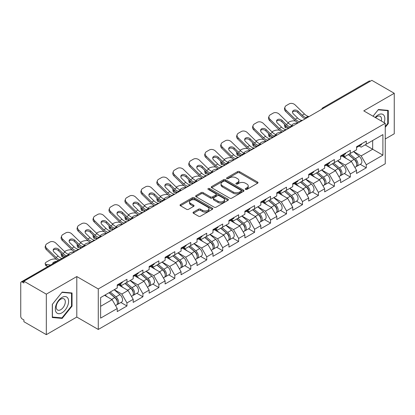 <?xml version="1.0" encoding="UTF-8"?>
<svg xmlns="http://www.w3.org/2000/svg" width="415" height="415" viewBox="0 0 415 415"><rect width="100%" height="100%" fill="white"/><g stroke="black" fill="none" stroke-linecap="round" stroke-linejoin="round"><path stroke-width="0.62" d="M245.524 189.39A0.996 0.576 0 0 0 246.93 189.39L257.596 183.233A1.421 0.82 0 0 0 258.011 182.652A1.421 0.82 0 0 0 257.596 182.071L239.522 171.639A1.421 0.82 0 0 0 237.515 171.639L226.849 177.796A0.996 0.576 0 0 0 226.559 178.206A0.996 0.576 0 0 0 226.849 178.611A0.996 0.576 0 0 0 228.255 178.611L229.635 177.812A4.544 2.625 0 0 1 236.062 177.812L237.567 178.683A4.544 2.625 0 0 1 238.9 180.535A4.544 2.625 0 0 1 237.567 182.393L236.187 183.186A0.996 0.576 0 0 0 235.896 183.596A0.996 0.576 0 0 0 236.187 184.001A0.996 0.576 0 0 0 237.593 184.001L238.973 183.202A4.544 2.625 0 0 1 245.4 183.202L246.904 184.073A4.544 2.625 0 0 1 248.232 185.925A4.544 2.625 0 0 1 246.904 187.782L245.524 188.576A0.996 0.576 0 0 0 245.234 188.986A0.996 0.576 0 0 0 245.524 189.39L245.524 188.576M193.447 212.096A1.421 0.82 0 0 0 193.032 212.672A1.421 0.82 0 0 0 193.447 213.253L198.515 216.179A1.421 0.82 0 0 0 200.523 216.179L212.371 209.342A1.421 0.82 0 0 0 212.786 208.761A1.421 0.82 0 0 0 212.371 208.185L194.298 197.748A1.421 0.82 0 0 0 192.29 197.748L180.447 204.59A1.421 0.82 0 0 0 180.032 205.171A1.421 0.82 0 0 0 180.447 205.747L186.568 209.285A1.421 0.82 0 0 0 188.576 209.285L193.649 206.359A1.421 0.82 0 0 0 194.064 205.778A1.421 0.82 0 0 0 193.649 205.197L190.61 203.443A3.797 2.194 0 0 1 189.499 201.892A3.797 2.194 0 0 1 191.844 199.869A3.797 2.194 0 0 1 195.984 200.341L207.879 207.21A3.797 2.194 0 0 1 208.989 208.761A3.797 2.194 0 0 1 206.644 210.789A3.797 2.194 0 0 1 202.504 210.312L200.523 209.165A1.421 0.82 0 0 0 198.515 209.165L193.447 212.096L193.447 213.253M76.796 276.556L46.319 294.152L23.92 281.22L371.85 80.344L394.25 93.276L363.773 110.872L385.25 123.271L98.272 288.954L76.796 276.556L76.796 317.06L98.272 329.463L98.272 288.954M229.739 198.157A1.421 0.82 0 0 0 231.746 198.157L243.589 191.315A1.421 0.82 0 0 0 244.004 190.739A1.421 0.82 0 0 0 243.589 190.158L225.521 179.726A1.421 0.82 0 0 0 223.514 179.726L211.666 186.563A1.421 0.82 0 0 0 211.251 187.144A1.421 0.82 0 0 0 211.666 187.725L229.739 198.157M208.6 189.603A0.996 0.576 0 0 1 209.611 189.743L209.611 188.566L227.98 199.169A1.421 0.82 0 0 1 228.395 199.75A1.421 0.82 0 0 1 227.98 200.331L216.137 207.168A1.421 0.82 0 0 1 214.124 207.168L196.056 196.736L196.056 195.579A1.421 0.82 0 0 0 195.641 196.155A1.421 0.82 0 0 0 196.056 196.736M196.056 195.579L201.125 192.648A1.421 0.82 0 0 1 203.132 192.648L210.462 196.881A1.421 0.82 0 0 0 212.47 196.881L215.831 194.941A1.421 0.82 0 0 0 216.251 194.36A1.421 0.82 0 0 0 215.831 193.779L208.206 189.375A0.996 0.576 0 0 1 207.915 188.97A0.996 0.576 0 0 1 208.527 188.441A0.996 0.576 0 0 1 209.611 188.566M98.272 329.463L385.25 163.775L385.25 123.271M120.895 302.488L126.959 305.99L126.959 302.919L121.844 294.064L114.281 289.691M126.959 305.99L117.243 311.598L117.243 308.527L100.627 318.123L100.627 297.576L117.243 287.979L117.243 284.908L126.959 279.3L126.959 282.371L133.199 278.771L133.199 275.7L142.916 270.087L142.916 273.158L149.151 269.558L149.151 266.487L158.867 260.879L158.867 263.95L165.108 260.345L165.108 257.274L174.824 251.666L174.824 254.737L181.065 251.137L181.065 248.066L190.781 242.453L190.781 245.524L197.016 241.924L197.016 238.853L206.732 233.246L206.732 236.317L212.973 232.711L212.973 229.64L222.689 224.033L222.689 227.104L228.924 223.503L228.924 220.432L238.641 214.82L238.641 217.891L244.881 214.29L244.881 211.219L254.597 205.612L254.597 208.683L260.833 205.077L260.833 202.006L270.549 196.399L270.549 199.47L276.789 195.87L276.789 192.799L286.506 187.186L286.506 190.257L292.746 186.657L292.746 183.586L302.462 177.978L302.462 181.049L308.698 177.444L308.698 174.373L318.414 168.765L318.414 171.836L324.655 168.236L324.655 165.165L334.371 159.552L334.371 162.623L340.606 159.023L340.606 155.952L350.322 150.344L350.322 153.415L356.563 149.81L356.563 146.739L366.279 141.131L366.279 144.202L382.9 134.605L382.9 155.153L366.279 164.75L361.164 155.895L353.596 151.522M360.21 164.319L366.279 167.821L366.279 164.75M366.279 167.821L356.563 173.429L356.563 170.358L350.322 173.963L345.213 165.103L337.644 160.735M344.258 173.527L350.322 177.034L350.322 173.963M350.322 177.034L340.606 182.642L340.606 179.571L334.371 183.171L329.256 174.316L321.687 169.948M328.301 182.74L334.371 186.242L334.371 183.171M334.371 186.242L324.655 191.855L324.655 188.784L318.414 192.384L313.299 183.529L305.731 179.156M312.345 191.953L318.414 195.455L318.414 192.384M318.414 195.455L308.698 201.062L308.698 197.991L302.462 201.597L297.348 192.736L289.779 188.369M296.393 201.161L302.462 204.668L302.462 201.597M302.462 204.668L292.746 210.275L292.746 207.204L286.506 210.804L281.391 201.949L273.822 197.582M280.436 210.374L286.506 213.875L286.506 210.804M286.506 213.875L276.789 219.488L276.789 216.417L270.549 220.017L265.439 211.162L257.871 206.789M264.485 219.587L270.549 223.088L270.549 220.017M270.549 223.088L260.833 228.696L260.833 225.625L254.597 229.23L249.482 220.37L241.914 216.002M248.528 228.795L254.597 232.301L254.597 229.23M254.597 232.301L244.881 237.909L244.881 234.838L238.641 238.438L233.531 229.583L225.962 225.215M232.576 238.008L238.641 241.509L238.641 238.438M238.641 241.509L228.924 247.122L228.924 244.051L222.689 247.651L217.574 238.796L210.006 234.423M216.62 247.221L222.689 250.722L222.689 247.651M222.689 250.722L212.973 256.33L212.973 253.259L206.732 256.864L201.617 248.004L194.049 243.636M200.663 256.429L206.732 259.935L206.732 256.864M206.732 259.935L197.016 265.543L197.016 262.472L190.781 266.072L185.666 257.217L178.097 252.849M184.711 265.642L190.781 269.143L190.781 266.072M190.781 269.143L181.065 274.756L181.065 271.685L174.824 275.285L169.709 266.43L162.141 262.057M168.755 274.855L174.824 278.356L174.824 275.285M174.824 278.356L165.108 283.964L165.108 280.893L158.867 284.498L153.757 275.638L146.189 271.27M152.803 284.062L158.867 287.569L158.867 284.498M158.867 287.569L149.151 293.177L149.151 290.106L142.916 293.706L137.801 284.851L130.232 280.483M136.846 293.275L142.916 296.777L142.916 293.706M142.916 296.777L133.199 302.39L133.199 299.319L126.959 302.919M119.868 284.182L121.844 285.323L126.959 282.371M121.844 294.064L128.085 290.459L118.54 284.949M133.199 299.319L128.085 290.459M135.824 274.969L137.801 276.11L142.916 273.158M137.801 284.851L144.041 281.251L134.496 275.736M149.151 290.106L144.041 281.251M151.781 265.761L153.757 266.902L158.867 263.95M153.757 275.638L159.993 272.038L150.448 266.529M165.108 280.893L159.993 272.038M167.733 256.548L169.709 257.689L174.824 254.737M169.709 266.43L175.95 262.825L166.405 257.316M181.065 271.685L175.95 262.825M183.689 247.335L185.666 248.476L190.781 245.524M185.666 257.217L191.901 253.617L182.356 248.103M197.016 262.472L191.901 253.617M199.641 238.127L201.617 239.268L206.732 236.317M201.617 248.004L207.858 244.404L198.313 238.895M212.973 253.259L207.858 244.404M215.598 228.914L217.574 230.055L222.689 227.104M217.574 238.796L223.815 235.191L214.27 229.682M228.924 244.051L223.815 235.191M231.549 219.701L233.531 220.842L238.641 217.891M233.531 229.583L239.766 225.983L230.221 220.469M244.881 234.838L239.766 225.983M247.506 210.493L249.482 211.634L254.597 208.683M249.482 220.37L255.723 216.77L246.178 211.261M260.833 225.625L255.723 216.77M263.463 201.28L265.439 202.421L270.549 199.47M265.439 211.162L271.675 207.557L262.13 202.048M276.789 216.417L271.675 207.557M279.414 192.067L281.391 193.208L286.506 190.257M281.391 201.949L287.631 198.349L278.086 192.835M292.746 207.204L287.631 198.349M295.371 182.859L297.348 184.001L302.462 181.049M297.348 192.736L303.583 189.136L294.038 183.627M308.698 197.991L303.583 189.136M311.323 173.646L313.299 174.788L318.414 171.836M313.299 183.529L319.54 179.923L309.995 174.414M324.655 188.784L319.54 179.923M327.279 164.433L329.256 165.575L334.371 162.623M329.256 174.316L335.496 170.715L325.951 165.201M340.606 179.571L335.496 170.715M343.231 155.226L345.213 156.367L350.322 153.415M345.213 165.103L351.448 161.502L341.903 155.993M356.563 170.358L351.448 161.502M370.32 81.231L323.99 107.978M323.337 108.351A2.168 1.25 120 0 1 323.887 107.916A2.168 1.25 60 0 0 322.803 107.812L369.132 81.06A2.168 1.25 60 0 1 370.216 81.169M359.188 146.013L361.164 147.154L366.279 144.202M361.164 155.895L372.67 149.25L372.67 140.514L382.9 134.605M365.101 144.882L382.9 155.153M385.25 138.978L394.25 133.78L394.25 93.276M46.319 294.152L46.319 334.656L23.92 321.724L23.92 319.955L22.286 319.011A2.168 1.25 -120 0 1 20.75 316.355L20.75 282.931A2.168 1.25 -120 0 1 21.201 281.941A2.168 1.25 -120 0 1 22.286 282.044L23.92 282.988L23.92 281.22M46.319 334.656L76.796 317.06M100.627 306.317L112.133 299.671L104.564 295.304M117.243 308.527L112.133 299.671M385.25 127.317L388.269 123.561L388.269 110.4L378.397 109.519L373.023 116.21M72.039 292.974L62.172 292.093L52.3 304.371L52.3 317.527L62.172 318.409L72.039 306.135L72.039 292.974M245.919 189.531L246.904 188.96A4.544 2.625 0 0 0 248.232 187.108L248.232 185.925M238.9 180.535L238.9 181.718A4.544 2.625 0 0 1 237.567 183.57L236.586 184.141M257.575 183.243L239.522 172.822A1.421 0.82 0 0 0 237.515 172.822L227.249 178.751M243.589 190.158L243.589 191.315L225.521 180.904A1.421 0.82 0 0 0 223.514 180.904L211.686 187.736L211.666 186.563M241.079 191.144A0.996 0.576 0 0 0 241.374 190.739A0.996 0.576 0 0 0 241.079 190.329L225.221 181.173A0.996 0.576 0 0 0 223.815 181.173L222.357 182.014A4.544 2.625 0 0 0 221.029 183.871A4.544 2.625 0 0 0 222.357 185.723L233.199 191.984A4.544 2.625 0 0 0 239.626 191.984L241.079 191.144L241.079 192.321A0.996 0.576 0 0 0 241.374 191.917L241.374 190.739M221.029 183.871L221.029 185.049A4.544 2.625 0 0 0 222.357 186.906L222.357 185.723M241.079 192.321L239.626 193.162A4.544 2.625 0 0 1 233.199 193.162L222.357 186.906M196.077 196.746L201.125 193.831L201.125 192.648M216.251 194.36L216.251 195.543A1.421 0.82 0 0 1 215.831 196.119L212.47 198.064A1.421 0.82 0 0 1 210.462 198.064L203.132 193.831A1.421 0.82 0 0 0 201.125 193.831M209.611 189.743L227.96 200.341M218.067 201.27A3.797 2.194 0 0 0 222.207 201.747A3.797 2.194 0 0 0 224.551 199.719A3.797 2.194 0 0 0 223.436 198.168L219.245 195.75A1.421 0.82 0 0 0 217.237 195.75L213.875 197.69A1.421 0.82 0 0 0 213.46 198.271A1.421 0.82 0 0 0 213.875 198.852L218.067 201.27L218.067 202.453A3.797 2.194 0 0 0 222.207 202.925A3.797 2.194 0 0 0 224.551 200.901L224.551 199.719M213.46 198.271L213.46 199.454A1.421 0.82 0 0 0 213.875 200.03L213.875 198.852M218.067 202.453L213.875 200.03M208.989 208.761L208.989 209.943A3.797 2.194 0 0 1 206.644 211.966A3.797 2.194 0 0 1 202.504 211.494L200.523 210.348A1.421 0.82 0 0 0 198.515 210.348L193.468 213.263M189.499 201.892L189.499 203.075A3.797 2.194 0 0 0 190.61 204.626L190.61 203.443M193.629 206.369L190.61 204.626M212.35 209.352L194.298 198.93A1.421 0.82 0 0 0 192.29 198.93L180.468 205.757M387.755 123.265L388.269 123.561M71.53 305.839L72.039 306.135M61.13 317.807L62.172 318.409M295.573 121.05L294.728 120.895A4.337 1.556 -14.2 0 0 288.757 122.145L287.911 122.633M284.789 124.625A4.337 1.556 -14.2 0 0 284.488 125.449A4.337 1.556 -14.2 0 0 285.624 126.15L286.054 127.851L288.726 128.334M286.578 126.326L285.624 126.15M292.388 125.626A3.325 1.193 165.8 0 1 292.077 125.268A3.325 1.193 165.8 0 1 293.078 124.049A3.325 1.193 165.8 0 1 297.654 123.094L297.674 123.172M286.054 127.851A4.337 1.556 165.8 0 1 284.918 127.151L284.488 125.449M355.344 160.33L354.628 159.915M356.262 166.415A4.772 2.755 -120 0 0 356.957 166.197A4.772 2.755 -120 0 0 357.813 162.862A4.772 2.755 -120 0 0 355.328 158.706L349.57 153.846M356.957 166.197L360.894 163.925A4.772 2.755 -120 0 0 361.75 160.589A4.772 2.755 -120 0 0 359.265 156.429L353.507 151.574M348.46 154.489L355.027 160.029A2.895 1.67 60 0 1 356.589 163.593M354.856 167.406L355.728 166.908A4.772 2.755 -120 0 0 356.584 163.572A4.772 2.755 -120 0 0 354.099 159.412L348.346 154.556M346.686 158.753L342.8 155.475M302.634 120.309A3.325 1.297 167.4 0 1 301.887 120.36L300.797 120.179A9.69 5.597 -120 0 1 299.749 119.67A9.69 5.597 -120 0 1 297.524 117.953L293.379 113.918A3.325 2.438 -160.3 0 1 292.601 111.438A3.325 2.438 -160.3 0 1 293.509 110.395A3.325 2.438 -160.3 0 1 298.084 111.204L302.229 115.24A9.69 5.597 -120 0 0 304.454 116.952A9.69 5.597 -120 0 0 305.502 117.466L306.213 117.86M298.245 122.84A11.573 6.682 60 0 1 297.55 122.472A11.573 6.682 60 0 1 294.894 120.428L285.624 111.396A4.337 3.185 -160.3 0 1 284.607 108.159L285.038 106.956A4.337 3.185 19.7 0 1 286.22 105.597L289.188 103.885A4.337 3.185 19.7 0 1 295.158 104.943L304.428 113.969A9.69 5.597 -120 0 0 306.654 115.681A9.69 5.597 -120 0 0 308.599 116.48L309.071 116.589M305.15 118.856A11.573 6.682 60 0 1 304.454 118.488A11.573 6.682 60 0 1 301.798 116.439L297.654 112.408A3.325 2.438 19.7 0 0 293.078 111.599A3.325 2.438 19.7 0 0 292.497 112.076M285.038 106.956A4.337 3.185 19.7 0 0 286.054 110.198L295.324 119.224A9.69 5.597 -120 0 0 297.55 120.936A9.69 5.597 -120 0 0 299.5 121.735L299.967 121.844M357.844 146.002A4.772 2.755 60 0 1 356.957 147.304A4.772 2.755 60 0 1 356.563 147.465M361.781 143.73A4.772 2.755 60 0 1 360.894 145.027L356.957 147.304M384.119 122.617A9.4 5.426 120 0 0 378.195 114.888A9.4 5.426 120 0 0 375.181 117.455M381.307 120.993A6.438 3.714 120 0 0 380.202 116.288A6.438 3.714 120 0 0 376.981 116.61A6.438 3.714 120 0 0 375.57 117.684M373.044 116.221L378.195 109.809L387.755 110.665L387.755 123.416L385.25 126.534M387.122 110.302L387.755 110.665M56.207 312.298A9.4 5.426 120 0 0 65.29 309.86A9.4 5.426 120 0 0 67.723 297.97A9.4 5.426 120 0 0 58.64 300.403A9.4 5.426 120 0 0 56.207 312.298M56.814 309.336A6.438 3.714 120 0 0 57.54 310.01A6.438 3.714 120 0 0 63.526 307.007A6.438 3.714 120 0 0 64.699 299.531A6.438 3.714 120 0 0 63.972 298.862A6.438 3.714 120 0 0 57.986 301.866A6.438 3.714 120 0 0 56.814 309.336M61.965 292.383L71.53 293.239L71.53 305.99L61.965 317.885L52.404 317.029L52.404 304.278L61.944 292.373M70.892 292.871L71.53 293.239M279.617 130.258L278.771 130.108A4.337 1.556 -14.2 0 0 272.8 131.353L271.955 131.84M268.832 133.838A4.337 1.556 -14.2 0 0 268.531 134.657A4.337 1.556 -14.2 0 0 269.667 135.363L270.103 137.064L272.769 137.547M270.621 135.534L269.667 135.363M276.432 134.834A3.325 1.193 165.8 0 1 276.12 134.481A3.325 1.193 165.8 0 1 277.121 133.262A3.325 1.193 165.8 0 1 281.697 132.302L281.718 132.38M270.103 137.064A4.337 1.556 165.8 0 1 268.962 136.359L268.531 134.657M339.392 169.538L338.676 169.128M340.305 175.623A4.772 2.755 -120 0 0 341 175.41A4.772 2.755 -120 0 0 341.856 172.075A4.772 2.755 -120 0 0 339.371 167.914L333.619 163.059M341 175.41L344.938 173.133A4.772 2.755 -120 0 0 345.794 169.802A4.772 2.755 -120 0 0 343.309 165.642L337.556 160.787M332.508 163.702L339.076 169.237A2.895 1.67 60 0 1 340.637 172.801M338.905 176.619L339.771 176.116A4.772 2.755 -120 0 0 340.632 172.78A4.772 2.755 -120 0 0 338.147 168.625L332.389 163.769M330.729 167.961L326.844 164.688M263.665 139.471L262.814 139.321A4.337 1.556 -14.2 0 0 256.849 140.566L256.003 141.053M252.88 143.05A4.337 1.556 -14.2 0 0 252.579 143.87A4.337 1.556 -14.2 0 0 253.715 144.576L254.146 146.277L256.818 146.76M254.67 144.747L253.715 144.576M260.48 144.047A3.325 1.193 165.8 0 1 260.169 143.694A3.325 1.193 165.8 0 1 261.17 142.47A3.325 1.193 165.8 0 1 265.745 141.515L265.766 141.593M254.146 146.277A4.337 1.556 165.8 0 1 253.01 145.572L252.579 143.87M323.435 178.751L322.72 178.336M324.354 184.836A4.772 2.755 -120 0 0 325.044 184.618A4.772 2.755 -120 0 0 325.905 181.282A4.772 2.755 -120 0 0 323.42 177.127L317.662 172.272M325.044 184.618L328.981 182.346A4.772 2.755 -120 0 0 329.842 179.01A4.772 2.755 -120 0 0 327.357 174.855L321.599 170M316.552 172.91L323.119 178.45A2.895 1.67 60 0 1 324.68 182.014M322.948 185.832L323.819 185.329A4.772 2.755 -120 0 0 324.675 181.993A4.772 2.755 -120 0 0 322.19 177.838L316.432 172.977M314.772 177.174L310.892 173.895M247.708 148.684L246.863 148.529A4.337 1.556 -14.2 0 0 240.892 149.779L240.046 150.266M236.924 152.258A4.337 1.556 -14.2 0 0 236.623 153.083A4.337 1.556 -14.2 0 0 237.759 153.783L238.189 155.485L240.861 155.967M238.713 153.96L237.759 153.783M244.523 153.26A3.325 1.193 165.8 0 1 244.212 152.902A3.325 1.193 165.8 0 1 245.213 151.683A3.325 1.193 165.8 0 1 249.788 150.728L249.809 150.806M238.189 155.485A4.337 1.556 165.8 0 1 237.053 154.785L236.623 153.083M307.484 187.964L306.768 187.549M308.397 194.049A4.772 2.755 -120 0 0 309.092 193.831A4.772 2.755 -120 0 0 309.948 190.495A4.772 2.755 -120 0 0 307.463 186.34L301.705 181.48M309.092 193.831L313.029 191.559A4.772 2.755 -120 0 0 313.885 188.223A4.772 2.755 -120 0 0 311.4 184.063L305.642 179.207M300.6 182.123L307.162 187.663A2.895 1.67 60 0 1 308.724 191.227M306.996 195.04L307.863 194.542A4.772 2.755 -120 0 0 308.724 191.206A4.772 2.755 -120 0 0 306.234 187.046L300.481 182.19M298.821 186.387L294.935 183.108M231.752 157.892L230.906 157.742A4.337 1.556 -14.2 0 0 224.935 158.987L224.09 159.474M220.972 161.471A4.337 1.556 -14.2 0 0 220.666 162.291A4.337 1.556 -14.2 0 0 221.807 162.996L222.238 164.698L224.909 165.18M222.762 163.168L221.807 162.996M228.572 162.467A3.325 1.193 165.8 0 1 228.26 162.115A3.325 1.193 165.8 0 1 229.256 160.896A3.325 1.193 165.8 0 1 233.837 159.936L233.853 160.014M222.238 164.698A4.337 1.556 165.8 0 1 221.102 163.992L220.666 162.291M291.527 197.172L290.811 196.762M292.44 203.257A4.772 2.755 -120 0 0 293.135 203.044A4.772 2.755 -120 0 0 293.996 199.708A4.772 2.755 -120 0 0 291.506 195.548L285.753 190.693M293.135 203.044L297.073 200.767A4.772 2.755 -120 0 0 297.934 197.436A4.772 2.755 -120 0 0 295.444 193.276L289.691 188.42M284.643 191.336L291.211 196.871A2.895 1.67 60 0 1 292.772 200.435M291.04 204.253L291.911 203.749A4.772 2.755 -120 0 0 292.767 200.414A4.772 2.755 -120 0 0 290.282 196.259L284.524 191.403M282.864 195.595L278.984 192.321M215.8 167.105L214.954 166.954A4.337 1.556 -14.2 0 0 208.984 168.2L208.138 168.687M205.015 170.684A4.337 1.556 -14.2 0 0 204.714 171.504A4.337 1.556 -14.2 0 0 205.85 172.209L206.281 173.911L208.953 174.393M206.805 172.381L205.85 172.209M212.615 171.68A3.325 1.193 165.8 0 1 212.304 171.328A3.325 1.193 165.8 0 1 213.305 170.103A3.325 1.193 165.8 0 1 217.88 169.149L217.901 169.227M206.281 173.911A4.337 1.556 165.8 0 1 205.145 173.205L204.714 171.504M275.57 206.385L274.855 205.97M276.489 212.47A4.772 2.755 -120 0 0 277.184 212.252A4.772 2.755 -120 0 0 278.04 208.916A4.772 2.755 -120 0 0 275.555 204.761L269.797 199.906M277.184 212.252L281.121 209.98A4.772 2.755 -120 0 0 281.977 206.644A4.772 2.755 -120 0 0 279.492 202.489L273.734 197.633M268.692 200.544L275.254 206.084A2.895 1.67 60 0 1 276.815 209.648M275.088 213.466L275.954 212.962A4.772 2.755 -120 0 0 276.81 209.627A4.772 2.755 -120 0 0 274.325 205.472L268.572 200.611M266.912 204.808L263.027 201.529M286.677 129.516A3.325 1.297 167.4 0 1 285.93 129.568L284.846 129.392A9.69 5.597 -120 0 1 283.798 128.878A9.69 5.597 -120 0 1 281.572 127.166L277.428 123.131A3.325 2.438 -160.3 0 1 276.649 120.646A3.325 2.438 -160.3 0 1 277.552 119.603A3.325 2.438 -160.3 0 1 282.133 120.412L286.272 124.448A9.69 5.597 -120 0 0 288.498 126.165A9.69 5.597 -120 0 0 289.546 126.674L290.261 127.068M282.288 132.053A11.573 6.682 60 0 1 281.598 131.685A11.573 6.682 60 0 1 278.937 129.636L269.667 120.609A4.337 3.185 -160.3 0 1 268.655 117.372L269.086 116.169A4.337 3.185 19.7 0 1 270.269 114.81L273.231 113.098A4.337 3.185 19.7 0 1 279.202 114.151L288.472 123.182A9.69 5.597 -120 0 0 290.697 124.894A9.69 5.597 -120 0 0 292.648 125.693L293.115 125.802M289.193 128.064A11.573 6.682 60 0 1 288.498 127.701A11.573 6.682 60 0 1 285.842 125.652L281.697 121.616A3.325 2.438 19.7 0 0 277.121 120.807A3.325 2.438 19.7 0 0 276.54 121.289M269.086 116.169A4.337 3.185 19.7 0 0 270.103 119.406L279.373 128.437A9.69 5.597 -120 0 0 281.598 130.149A9.69 5.597 -120 0 0 283.544 130.948L284.01 131.057M341.887 155.215A4.772 2.755 60 0 1 341 156.512A4.772 2.755 60 0 1 340.606 156.673M345.825 152.938A4.772 2.755 60 0 1 344.938 154.24L341 156.512M270.725 138.729A3.325 1.297 167.4 0 1 269.978 138.781L268.889 138.605A9.69 5.597 -120 0 1 267.841 138.091A9.69 5.597 -120 0 1 265.616 136.379L261.471 132.344A3.325 2.438 -160.3 0 1 260.693 129.859A3.325 2.438 -160.3 0 1 261.6 128.816A3.325 2.438 -160.3 0 1 266.176 129.625L270.321 133.661A9.69 5.597 -120 0 0 272.546 135.373A9.69 5.597 -120 0 0 273.594 135.887L274.305 136.281M266.337 141.261A11.573 6.682 60 0 1 265.642 140.898A11.573 6.682 60 0 1 262.986 138.849L253.715 129.822A4.337 3.185 -160.3 0 1 252.699 126.585L253.129 125.382A4.337 3.185 19.7 0 1 254.312 124.023L257.279 122.311A4.337 3.185 19.7 0 1 263.25 123.364L272.52 132.39A9.69 5.597 -120 0 0 274.746 134.107A9.69 5.597 -120 0 0 276.691 134.901L277.158 135.015M273.241 137.277A11.573 6.682 60 0 1 272.546 136.909A11.573 6.682 60 0 1 269.89 134.865L265.745 130.829A3.325 2.438 19.7 0 0 261.17 130.019A3.325 2.438 19.7 0 0 260.589 130.502M253.129 125.382A4.337 3.185 19.7 0 0 254.146 128.619L263.416 137.645A9.69 5.597 -120 0 0 265.642 139.362A9.69 5.597 -120 0 0 267.592 140.156L268.059 140.27M325.936 164.423A4.772 2.755 60 0 1 325.044 165.725A4.772 2.755 60 0 1 324.655 165.886M329.873 162.151A4.772 2.755 60 0 1 328.981 163.453L325.044 165.725M254.769 147.942A3.325 1.297 167.4 0 1 254.022 147.994L252.932 147.813A9.69 5.597 -120 0 1 251.884 147.304A9.69 5.597 -120 0 1 249.659 145.587L245.519 141.551A3.325 2.438 -160.3 0 1 244.736 139.072A3.325 2.438 -160.3 0 1 245.644 138.029A3.325 2.438 -160.3 0 1 250.224 138.838L254.364 142.874A9.69 5.597 -120 0 0 256.589 144.586A9.69 5.597 -120 0 0 257.637 145.1L258.353 145.494M250.38 150.474A11.573 6.682 60 0 1 249.69 150.106A11.573 6.682 60 0 1 247.029 148.062L237.759 139.03A4.337 3.185 -160.3 0 1 236.742 135.793L237.178 134.59A4.337 3.185 19.7 0 1 238.36 133.231L241.323 131.519A4.337 3.185 19.7 0 1 247.293 132.577L256.563 141.603A9.69 5.597 -120 0 0 258.789 143.315A9.69 5.597 -120 0 0 260.739 144.114L261.206 144.223M257.284 146.49A11.573 6.682 60 0 1 256.589 146.122A11.573 6.682 60 0 1 253.933 144.072L249.788 140.042A3.325 2.438 19.7 0 0 245.213 139.232A3.325 2.438 19.7 0 0 244.632 139.71M237.178 134.59A4.337 3.185 19.7 0 0 238.189 137.832L247.465 146.858A9.69 5.597 -120 0 0 249.69 148.57A9.69 5.597 -120 0 0 251.635 149.369L252.102 149.478M309.979 173.636A4.772 2.755 60 0 1 309.092 174.938A4.772 2.755 60 0 1 308.698 175.099M313.916 171.364A4.772 2.755 60 0 1 313.029 172.661L309.092 174.938M238.817 157.15A3.325 1.297 167.4 0 1 238.07 157.202L236.981 157.026A9.69 5.597 -120 0 1 235.933 156.512A9.69 5.597 -120 0 1 233.707 154.8L229.562 150.764A3.325 2.438 -160.3 0 1 228.784 148.28A3.325 2.438 -160.3 0 1 229.692 147.237A3.325 2.438 -160.3 0 1 234.268 148.046L238.412 152.082A9.69 5.597 -120 0 0 240.638 153.799A9.69 5.597 -120 0 0 241.686 154.307L242.396 154.702M234.428 159.687A11.573 6.682 60 0 1 233.733 159.319A11.573 6.682 60 0 1 231.077 157.269L221.807 148.243A4.337 3.185 -160.3 0 1 220.79 145.006L221.221 143.803A4.337 3.185 19.7 0 1 222.404 142.444L225.371 140.732A4.337 3.185 19.7 0 1 231.342 141.785L240.612 150.816A9.69 5.597 -120 0 0 242.837 152.528A9.69 5.597 -120 0 0 244.783 153.327L245.249 153.436M241.333 155.698A11.573 6.682 60 0 1 240.638 155.335A11.573 6.682 60 0 1 237.982 153.285L233.837 149.25A3.325 2.438 19.7 0 0 229.256 148.44A3.325 2.438 19.7 0 0 228.675 148.923M221.221 143.803A4.337 3.185 19.7 0 0 222.238 147.04L231.508 156.071A9.69 5.597 -120 0 0 233.733 157.783A9.69 5.597 -120 0 0 235.679 158.582L236.151 158.691M294.022 182.849A4.772 2.755 60 0 1 293.135 184.146A4.772 2.755 60 0 1 292.746 184.307M297.965 180.572A4.772 2.755 60 0 1 297.073 181.874L293.135 184.146M222.86 166.363A3.325 1.297 167.4 0 1 222.113 166.415L221.024 166.239A9.69 5.597 -120 0 1 219.976 165.725A9.69 5.597 -120 0 1 217.751 164.013L213.606 159.977A3.325 2.438 -160.3 0 1 212.828 157.493A3.325 2.438 -160.3 0 1 213.735 156.45A3.325 2.438 -160.3 0 1 218.311 157.259L222.456 161.295A9.69 5.597 -120 0 0 224.681 163.007A9.69 5.597 -120 0 0 225.729 163.52L226.445 163.915M218.472 168.895A11.573 6.682 60 0 1 217.776 168.532A11.573 6.682 60 0 1 215.12 166.482L205.85 157.456A4.337 3.185 -160.3 0 1 204.834 154.219L205.269 153.016A4.337 3.185 19.7 0 1 206.447 151.657L209.414 149.945A4.337 3.185 19.7 0 1 215.385 150.998L224.655 160.024A9.69 5.597 -120 0 0 226.881 161.741A9.69 5.597 -120 0 0 228.831 162.535L229.298 162.649M225.376 164.911A11.573 6.682 60 0 1 224.681 164.542A11.573 6.682 60 0 1 222.025 162.498L217.88 158.463A3.325 2.438 19.7 0 0 213.305 157.653A3.325 2.438 19.7 0 0 212.724 158.136M205.269 153.016A4.337 3.185 19.7 0 0 206.281 156.253L215.551 165.279A9.69 5.597 -120 0 0 217.776 166.996A9.69 5.597 -120 0 0 219.727 167.79L220.194 167.904M278.071 192.057A4.772 2.755 60 0 1 277.184 193.359A4.772 2.755 60 0 1 276.789 193.52M282.008 189.785A4.772 2.755 60 0 1 281.121 191.087L277.184 193.359M199.843 176.318L198.998 176.162A4.337 1.556 -14.2 0 0 193.027 177.413L192.181 177.9M189.064 179.892A4.337 1.556 -14.2 0 0 188.758 180.717A4.337 1.556 -14.2 0 0 189.894 181.417L190.329 183.119L192.996 183.601M190.848 181.594L189.894 181.417M196.663 180.893A3.325 1.193 165.8 0 1 196.352 180.535A3.325 1.193 165.8 0 1 197.348 179.316A3.325 1.193 165.8 0 1 201.929 178.362L201.944 178.44M190.329 183.119A4.337 1.556 165.8 0 1 189.188 182.418L188.758 180.717M259.619 215.598L258.903 215.183M260.532 221.683A4.772 2.755 -120 0 0 261.227 221.465A4.772 2.755 -120 0 0 262.083 218.129A4.772 2.755 -120 0 0 259.598 213.974L253.845 209.113M261.227 221.465L265.164 219.193A4.772 2.755 -120 0 0 266.02 215.857A4.772 2.755 -120 0 0 263.535 211.697L257.782 206.841M252.735 209.757L259.302 215.297A2.895 1.67 60 0 1 260.864 218.861M259.131 222.673L260.003 222.175A4.772 2.755 -120 0 0 260.859 218.84A4.772 2.755 -120 0 0 258.374 214.68L252.616 209.824M250.956 214.021L247.07 210.742M206.909 175.576A3.325 1.297 167.4 0 1 206.156 175.628L205.072 175.446A9.69 5.597 -120 0 1 204.024 174.938A9.69 5.597 -120 0 1 201.799 173.221L197.654 169.185A3.325 2.438 -160.3 0 1 196.876 166.706A3.325 2.438 -160.3 0 1 197.779 165.663A3.325 2.438 -160.3 0 1 202.359 166.472L206.504 170.508A9.69 5.597 -120 0 0 208.729 172.22A9.69 5.597 -120 0 0 209.777 172.733L210.488 173.128M202.52 178.108A11.573 6.682 60 0 1 201.825 177.739A11.573 6.682 60 0 1 199.169 175.695L189.894 166.664A4.337 3.185 -160.3 0 1 188.882 163.427L189.313 162.224A4.337 3.185 19.7 0 1 190.495 160.864L193.463 159.153A4.337 3.185 19.7 0 1 199.428 160.211L208.698 169.237A9.69 5.597 -120 0 0 210.924 170.949A9.69 5.597 -120 0 0 212.874 171.748L213.341 171.857M209.419 174.124A11.573 6.682 60 0 1 208.729 173.755A11.573 6.682 60 0 1 206.068 171.706L201.929 167.676A3.325 2.438 19.7 0 0 197.348 166.866A3.325 2.438 19.7 0 0 196.767 167.344M189.313 162.224A4.337 3.185 19.7 0 0 190.329 165.466L199.599 174.492A9.69 5.597 -120 0 0 201.825 176.204A9.69 5.597 -120 0 0 203.77 177.003L204.237 177.112M262.114 201.27A4.772 2.755 60 0 1 261.227 202.572A4.772 2.755 60 0 1 260.833 202.733M266.051 198.998A4.772 2.755 60 0 1 265.164 200.295L261.227 202.572M183.892 185.526L183.046 185.375A4.337 1.556 -14.2 0 0 177.075 186.62L176.23 187.108M173.107 189.105A4.337 1.556 -14.2 0 0 172.806 189.925A4.337 1.556 -14.2 0 0 173.942 190.63L174.373 192.332L177.044 192.814M174.897 190.801L173.942 190.63M180.707 190.101A3.325 1.193 165.8 0 1 180.395 189.748A3.325 1.193 165.8 0 1 181.397 188.529A3.325 1.193 165.8 0 1 185.972 187.57L185.993 187.647M174.373 192.332A4.337 1.556 165.8 0 1 173.237 191.626L172.806 189.925M243.662 224.806L242.946 224.396M244.58 230.89A4.772 2.755 -120 0 0 245.275 230.678A4.772 2.755 -120 0 0 246.131 227.342A4.772 2.755 -120 0 0 243.647 223.182L237.888 218.326M245.275 230.678L249.213 228.4A4.772 2.755 -120 0 0 250.069 225.07A4.772 2.755 -120 0 0 247.584 220.91L241.826 216.054M236.778 218.97L243.346 224.505A2.895 1.67 60 0 1 244.907 228.068M243.174 231.886L244.046 231.383A4.772 2.755 -120 0 0 244.902 228.048A4.772 2.755 -120 0 0 242.417 223.893L236.664 219.037M235.004 223.229L231.119 219.955M190.952 184.784A3.325 1.297 167.4 0 1 190.205 184.836L189.116 184.659A9.69 5.597 -120 0 1 188.068 184.146A9.69 5.597 -120 0 1 185.842 182.434L181.697 178.398A3.325 2.438 -160.3 0 1 180.919 175.913A3.325 2.438 -160.3 0 1 181.827 174.871A3.325 2.438 -160.3 0 1 186.402 175.68L190.547 179.716A9.69 5.597 -120 0 0 192.773 181.433A9.69 5.597 -120 0 0 193.821 181.941L194.531 182.335M186.563 187.321A11.573 6.682 60 0 1 185.868 186.952A11.573 6.682 60 0 1 183.212 184.903L173.942 175.877A4.337 3.185 -160.3 0 1 172.925 172.64L173.356 171.437A4.337 3.185 19.7 0 1 174.539 170.077L177.506 168.366A4.337 3.185 19.7 0 1 183.477 169.419L192.747 178.45A9.69 5.597 -120 0 0 194.972 180.162A9.69 5.597 -120 0 0 196.918 180.961L197.39 181.07M193.468 183.331A11.573 6.682 60 0 1 192.773 182.968A11.573 6.682 60 0 1 190.117 180.919L185.972 176.883A3.325 2.438 19.7 0 0 181.397 176.074A3.325 2.438 19.7 0 0 180.816 176.557M173.356 171.437A4.337 3.185 19.7 0 0 174.373 174.674L183.643 183.705A9.69 5.597 -120 0 0 185.868 185.417A9.69 5.597 -120 0 0 187.819 186.216L188.286 186.325M246.162 210.483A4.772 2.755 60 0 1 245.275 211.78A4.772 2.755 60 0 1 244.881 211.941M250.1 208.206A4.772 2.755 60 0 1 249.213 209.508L245.275 211.78M167.935 194.739L167.089 194.588A4.337 1.556 -14.2 0 0 161.119 195.833L160.273 196.321M157.15 198.318A4.337 1.556 -14.2 0 0 156.849 199.138A4.337 1.556 -14.2 0 0 157.985 199.843L158.421 201.545L161.087 202.027M158.94 200.014L157.985 199.843M164.75 199.314A3.325 1.193 165.8 0 1 164.439 198.961A3.325 1.193 165.8 0 1 165.44 197.737A3.325 1.193 165.8 0 1 170.015 196.783L170.036 196.86M158.421 201.545A4.337 1.556 165.8 0 1 157.28 200.839L156.849 199.138M227.71 234.019L226.995 233.604M228.624 240.103A4.772 2.755 -120 0 0 229.319 239.886A4.772 2.755 -120 0 0 230.175 236.55A4.772 2.755 -120 0 0 227.69 232.395L221.937 227.539M229.319 239.886L233.256 237.613A4.772 2.755 -120 0 0 234.112 234.278A4.772 2.755 -120 0 0 231.627 230.123L225.874 225.267M220.827 228.177L227.394 233.718A2.895 1.67 60 0 1 228.956 237.281M227.223 241.099L228.089 240.596A4.772 2.755 -120 0 0 228.95 237.261A4.772 2.755 -120 0 0 226.466 233.106L220.707 228.245M219.047 232.442L215.162 229.163M174.995 193.997A3.325 1.297 167.4 0 1 174.248 194.049L173.164 193.872A9.69 5.597 -120 0 1 172.116 193.359A9.69 5.597 -120 0 1 169.891 191.647L165.746 187.611A3.325 2.438 -160.3 0 1 164.968 185.126A3.325 2.438 -160.3 0 1 165.87 184.084A3.325 2.438 -160.3 0 1 170.451 184.893L174.591 188.929A9.69 5.597 -120 0 0 176.816 190.641A9.69 5.597 -120 0 0 177.864 191.154L178.58 191.548M170.607 196.528A11.573 6.682 60 0 1 169.917 196.165A11.573 6.682 60 0 1 167.255 194.116L157.985 185.09A4.337 3.185 -160.3 0 1 156.974 181.853L157.404 180.65A4.337 3.185 19.7 0 1 158.587 179.29L161.549 177.579A4.337 3.185 19.7 0 1 167.52 178.632L176.79 187.658A9.69 5.597 -120 0 0 179.015 189.375A9.69 5.597 -120 0 0 180.966 190.169L181.433 190.283M177.511 192.544A11.573 6.682 60 0 1 176.816 192.176A11.573 6.682 60 0 1 174.16 190.132L170.015 186.096A3.325 2.438 19.7 0 0 165.44 185.287A3.325 2.438 19.7 0 0 164.859 185.77M157.404 180.65A4.337 3.185 19.7 0 0 158.421 183.887L167.691 192.913A9.69 5.597 -120 0 0 169.917 194.63A9.69 5.597 -120 0 0 171.862 195.424L172.329 195.538M230.206 219.691A4.772 2.755 60 0 1 229.319 220.993A4.772 2.755 60 0 1 228.924 221.154M234.143 217.419A4.772 2.755 60 0 1 233.256 218.721L229.319 220.993M151.978 203.952L151.133 203.796A4.337 1.556 -14.2 0 0 145.167 205.046L144.321 205.534M141.199 207.526A4.337 1.556 -14.2 0 0 140.893 208.351A4.337 1.556 -14.2 0 0 142.034 209.051L142.464 210.753L145.136 211.235M142.988 209.227L142.034 209.051M148.798 208.527A3.325 1.193 165.8 0 1 148.487 208.169A3.325 1.193 165.8 0 1 149.483 206.95A3.325 1.193 165.8 0 1 154.064 205.996L154.084 206.073M142.464 210.753A4.337 1.556 165.8 0 1 141.328 210.052L140.893 208.351M211.754 243.232L211.038 242.817M212.672 249.316A4.772 2.755 -120 0 0 213.362 249.099A4.772 2.755 -120 0 0 214.223 245.763A4.772 2.755 -120 0 0 211.738 241.608L205.98 236.747M213.362 249.099L217.299 246.826A4.772 2.755 -120 0 0 218.16 243.491A4.772 2.755 -120 0 0 215.675 239.331L209.917 234.475M204.87 237.39L211.437 242.931A2.895 1.67 60 0 1 212.999 246.494M211.266 250.307L212.138 249.809A4.772 2.755 -120 0 0 212.994 246.474A4.772 2.755 -120 0 0 210.509 242.313L204.751 237.458M203.091 241.655L199.21 238.376M159.044 203.21A3.325 1.297 167.4 0 1 158.297 203.262L157.207 203.08A9.69 5.597 -120 0 1 156.159 202.572A9.69 5.597 -120 0 1 153.934 200.855L149.789 196.819A3.325 2.438 -160.3 0 1 149.011 194.339A3.325 2.438 -160.3 0 1 149.919 193.297A3.325 2.438 -160.3 0 1 154.494 194.106L158.639 198.142A9.69 5.597 -120 0 0 160.864 199.854A9.69 5.597 -120 0 0 161.912 200.367L162.623 200.761M154.655 205.741A11.573 6.682 60 0 1 153.96 205.373A11.573 6.682 60 0 1 151.304 203.329L142.034 194.298A4.337 3.185 -160.3 0 1 141.017 191.061L141.448 189.857A4.337 3.185 19.7 0 1 142.63 188.498L145.598 186.786A4.337 3.185 19.7 0 1 151.568 187.845L160.838 196.871A9.69 5.597 -120 0 0 163.064 198.583A9.69 5.597 -120 0 0 165.009 199.382L165.476 199.491M161.56 201.757A11.573 6.682 60 0 1 160.864 201.389A11.573 6.682 60 0 1 158.208 199.34L154.064 195.309A3.325 2.438 19.7 0 0 149.483 194.5A3.325 2.438 19.7 0 0 148.902 194.977M141.448 189.857A4.337 3.185 19.7 0 0 142.464 193.1L151.734 202.126A9.69 5.597 -120 0 0 153.96 203.838A9.69 5.597 -120 0 0 155.91 204.637L156.377 204.745M214.254 228.904A4.772 2.755 60 0 1 213.362 230.206A4.772 2.755 60 0 1 212.973 230.367M218.191 226.632A4.772 2.755 60 0 1 217.299 227.928L213.362 230.206M136.027 213.16L135.181 213.009A4.337 1.556 -14.2 0 0 129.21 214.254L128.365 214.742M125.242 216.739A4.337 1.556 -14.2 0 0 124.941 217.559A4.337 1.556 -14.2 0 0 126.077 218.264L126.508 219.966L129.179 220.448M127.032 218.435L126.077 218.264M132.841 217.735A3.325 1.193 165.8 0 1 132.53 217.382A3.325 1.193 165.8 0 1 133.531 216.163A3.325 1.193 165.8 0 1 138.107 215.203L138.128 215.281M126.508 219.966A4.337 1.556 165.8 0 1 125.372 219.26L124.941 217.559M195.802 252.439L195.086 252.03M196.715 258.524A4.772 2.755 -120 0 0 197.41 258.312A4.772 2.755 -120 0 0 198.266 254.976A4.772 2.755 -120 0 0 195.781 250.816L190.023 245.96M197.41 258.312L201.348 256.034A4.772 2.755 -120 0 0 202.204 252.704A4.772 2.755 -120 0 0 199.719 248.544L193.961 243.688M188.918 246.603L195.481 252.138A2.895 1.67 60 0 1 197.042 255.702M195.315 259.52L196.181 259.017A4.772 2.755 -120 0 0 197.042 255.682A4.772 2.755 -120 0 0 194.552 251.526L188.799 246.671M187.139 250.862L183.254 247.589M143.087 212.418A3.325 1.297 167.4 0 1 142.34 212.47L141.25 212.293A9.69 5.597 -120 0 1 140.203 211.78A9.69 5.597 -120 0 1 137.977 210.068L133.838 206.032A3.325 2.438 -160.3 0 1 133.054 203.547A3.325 2.438 -160.3 0 1 133.962 202.504A3.325 2.438 -160.3 0 1 138.537 203.314L142.682 207.35A9.69 5.597 -120 0 0 144.908 209.067A9.69 5.597 -120 0 0 145.956 209.575L146.671 209.969M138.698 214.954A11.573 6.682 60 0 1 138.008 214.586A11.573 6.682 60 0 1 135.347 212.537L126.077 203.511A4.337 3.185 -160.3 0 1 125.06 200.274L125.496 199.07A4.337 3.185 19.7 0 1 126.674 197.711L129.641 195.999A4.337 3.185 19.7 0 1 135.612 197.052L144.882 206.084A9.69 5.597 -120 0 0 147.107 207.796A9.69 5.597 -120 0 0 149.058 208.595L149.525 208.704M145.603 210.965A11.573 6.682 60 0 1 144.908 210.602A11.573 6.682 60 0 1 142.252 208.553L138.107 204.517A3.325 2.438 19.7 0 0 133.531 203.708A3.325 2.438 19.7 0 0 132.95 204.19M125.496 199.07A4.337 3.185 19.7 0 0 126.508 202.307L135.783 211.339A9.69 5.597 -120 0 0 138.008 213.051A9.69 5.597 -120 0 0 139.954 213.85L140.42 213.958M198.297 238.117A4.772 2.755 60 0 1 197.41 239.413A4.772 2.755 60 0 1 197.016 239.574M202.235 235.839A4.772 2.755 60 0 1 201.348 237.141L197.41 239.413M120.07 222.373L119.224 222.222A4.337 1.556 -14.2 0 0 113.254 223.467L112.408 223.955M109.29 225.952A4.337 1.556 -14.2 0 0 108.984 226.772A4.337 1.556 -14.2 0 0 110.125 227.477L110.556 229.179L113.228 229.661M111.08 227.648L110.125 227.477M116.89 226.948A3.325 1.193 165.8 0 1 116.579 226.595A3.325 1.193 165.8 0 1 117.575 225.371A3.325 1.193 165.8 0 1 122.155 224.416L122.171 224.494M110.556 229.179A4.337 1.556 165.8 0 1 109.42 228.473L108.984 226.772M179.845 261.652L179.13 261.237M180.758 267.737A4.772 2.755 -120 0 0 181.454 267.519A4.772 2.755 -120 0 0 182.315 264.184A4.772 2.755 -120 0 0 179.825 260.029L174.072 255.173M181.454 267.519L185.391 265.247A4.772 2.755 -120 0 0 186.252 261.912A4.772 2.755 -120 0 0 183.762 257.757L178.009 252.901M172.962 255.811L179.529 261.351A2.895 1.67 60 0 1 181.09 264.915M179.358 268.733L180.229 268.23A4.772 2.755 -120 0 0 181.085 264.894A4.772 2.755 -120 0 0 178.6 260.739L172.842 255.879M171.182 260.075L167.297 256.797M127.135 221.631A3.325 1.297 167.4 0 1 126.383 221.683L125.299 221.506A9.69 5.597 -120 0 1 124.251 220.993A9.69 5.597 -120 0 1 122.026 219.281L117.881 215.245A3.325 2.438 -160.3 0 1 117.103 212.76A3.325 2.438 -160.3 0 1 118.01 211.717A3.325 2.438 -160.3 0 1 122.586 212.527L126.731 216.563A9.69 5.597 -120 0 0 128.956 218.274A9.69 5.597 -120 0 0 130.004 218.788L130.715 219.182M122.747 224.162A11.573 6.682 60 0 1 122.052 223.799A11.573 6.682 60 0 1 119.396 221.75L110.125 212.724A4.337 3.185 -160.3 0 1 109.109 209.487L109.539 208.283A4.337 3.185 19.7 0 1 110.722 206.924L113.689 205.212A4.337 3.185 19.7 0 1 119.66 206.265L128.93 215.292A9.69 5.597 -120 0 0 131.156 217.009A9.69 5.597 -120 0 0 133.101 217.802L133.568 217.917M129.651 220.178A11.573 6.682 60 0 1 128.956 219.81A11.573 6.682 60 0 1 126.295 217.766L122.155 213.73A3.325 2.438 19.7 0 0 117.575 212.921A3.325 2.438 19.7 0 0 116.994 213.403M109.539 208.283A4.337 3.185 19.7 0 0 110.556 211.52L119.826 220.547A9.69 5.597 -120 0 0 122.052 222.264A9.69 5.597 -120 0 0 123.997 223.057L124.469 223.171M182.341 247.324A4.772 2.755 60 0 1 181.454 248.626A4.772 2.755 60 0 1 181.065 248.787M186.283 245.052A4.772 2.755 60 0 1 185.391 246.354L181.454 248.626M104.118 231.586L103.273 231.43A4.337 1.556 -14.2 0 0 97.302 232.68L96.456 233.168M93.334 235.16A4.337 1.556 -14.2 0 0 93.033 235.985A4.337 1.556 -14.2 0 0 94.169 236.685L94.599 238.386L97.271 238.869M95.123 236.861L94.169 236.685M100.933 236.161A3.325 1.193 165.8 0 1 100.622 235.803A3.325 1.193 165.8 0 1 101.623 234.584A3.325 1.193 165.8 0 1 106.199 233.629L106.219 233.707M94.599 238.386A4.337 1.556 165.8 0 1 93.463 237.686L93.033 235.985M163.889 270.865L163.173 270.45M164.807 276.95A4.772 2.755 -120 0 0 165.502 276.732A4.772 2.755 -120 0 0 166.358 273.397A4.772 2.755 -120 0 0 163.873 269.242L158.115 264.381M165.502 276.732L169.439 274.46A4.772 2.755 -120 0 0 170.295 271.125A4.772 2.755 -120 0 0 167.81 266.964L162.052 262.109M157.005 265.024L163.572 270.564A2.895 1.67 60 0 1 165.134 274.128M163.401 277.941L164.273 277.443A4.772 2.755 -120 0 0 165.129 274.108A4.772 2.755 -120 0 0 162.644 269.947L156.891 265.092M155.231 269.288L151.345 266.01M111.178 230.844A3.325 1.297 167.4 0 1 110.432 230.896L109.342 230.714A9.69 5.597 -120 0 1 108.294 230.206A9.69 5.597 -120 0 1 106.069 228.489L101.924 224.453A3.325 2.438 -160.3 0 1 101.146 221.973A3.325 2.438 -160.3 0 1 102.054 220.93A3.325 2.438 -160.3 0 1 106.629 221.74L110.774 225.776A9.69 5.597 -120 0 0 112.999 227.487A9.69 5.597 -120 0 0 114.047 228.001L114.758 228.395M106.79 233.375A11.573 6.682 60 0 1 106.095 233.007A11.573 6.682 60 0 1 103.439 230.963L94.169 221.932A4.337 3.185 -160.3 0 1 93.152 218.695L93.583 217.491A4.337 3.185 19.7 0 1 94.765 216.132L97.733 214.42A4.337 3.185 19.7 0 1 103.703 215.478L112.973 224.505A9.69 5.597 -120 0 0 115.199 226.217A9.69 5.597 -120 0 0 117.149 227.015L117.616 227.124M113.694 229.391A11.573 6.682 60 0 1 112.999 229.023A11.573 6.682 60 0 1 110.343 226.974L106.199 222.943A3.325 2.438 19.7 0 0 101.623 222.134A3.325 2.438 19.7 0 0 101.042 222.611M93.583 217.491A4.337 3.185 19.7 0 0 94.599 220.733L103.869 229.76A9.69 5.597 -120 0 0 106.095 231.471A9.69 5.597 -120 0 0 108.045 232.27L108.512 232.379M166.389 256.537A4.772 2.755 60 0 1 165.502 257.84A4.772 2.755 60 0 1 165.108 258M170.326 254.265A4.772 2.755 60 0 1 169.439 255.562L165.502 257.84M88.162 240.793L87.316 240.643A4.337 1.556 -14.2 0 0 81.345 241.888L80.5 242.376M77.382 244.373A4.337 1.556 -14.2 0 0 77.076 245.192A4.337 1.556 -14.2 0 0 78.212 245.898L78.648 247.599L81.314 248.082M79.166 246.069L78.212 245.898M84.976 245.369A3.325 1.193 165.8 0 1 84.665 245.016A3.325 1.193 165.8 0 1 85.666 243.797A3.325 1.193 165.8 0 1 90.247 242.837L90.263 242.915M78.648 247.599A4.337 1.556 165.8 0 1 77.506 246.894L77.076 245.192M147.937 280.073L147.221 279.663M148.85 286.158A4.772 2.755 -120 0 0 149.545 285.945A4.772 2.755 -120 0 0 150.401 282.61A4.772 2.755 -120 0 0 147.916 278.449L142.163 273.594M149.545 285.945L153.483 283.668A4.772 2.755 -120 0 0 154.339 280.338A4.772 2.755 -120 0 0 151.854 276.177L146.101 271.322M141.053 274.237L147.621 279.772A2.895 1.67 60 0 1 149.182 283.336M147.45 287.154L148.316 286.651A4.772 2.755 -120 0 0 149.177 283.315A4.772 2.755 -120 0 0 146.692 279.16L140.934 274.305M139.274 278.496L135.389 275.223M95.222 240.052A3.325 1.297 167.4 0 1 94.475 240.103L93.391 239.927A9.69 5.597 -120 0 1 92.343 239.413A9.69 5.597 -120 0 1 90.117 237.702L85.972 233.666A3.325 2.438 -160.3 0 1 85.194 231.181A3.325 2.438 -160.3 0 1 86.097 230.138A3.325 2.438 -160.3 0 1 90.678 230.948L94.822 234.983A9.69 5.597 -120 0 0 97.048 236.7A9.69 5.597 -120 0 0 98.096 237.209L98.806 237.603M90.838 242.588A11.573 6.682 60 0 1 90.143 242.22A11.573 6.682 60 0 1 87.487 240.171L78.212 231.145A4.337 3.185 -160.3 0 1 77.2 227.908L77.631 226.704A4.337 3.185 19.7 0 1 78.814 225.345L81.781 223.633A4.337 3.185 19.7 0 1 87.747 224.686L97.017 233.718A9.69 5.597 -120 0 0 99.242 235.43A9.69 5.597 -120 0 0 101.193 236.228L101.659 236.337M97.738 238.599A11.573 6.682 60 0 1 97.048 238.236A11.573 6.682 60 0 1 94.387 236.187L90.247 232.151A3.325 2.438 19.7 0 0 85.666 231.342A3.325 2.438 19.7 0 0 85.085 231.824M77.631 226.704A4.337 3.185 19.7 0 0 78.648 229.941L87.918 238.973A9.69 5.597 -120 0 0 90.143 240.684A9.69 5.597 -120 0 0 92.089 241.483L92.555 241.592M150.432 265.75A4.772 2.755 60 0 1 149.545 267.047A4.772 2.755 60 0 1 149.151 267.208M154.37 263.473A4.772 2.755 60 0 1 153.483 264.775L149.545 267.047M72.21 250.006L71.364 249.856A4.337 1.556 -14.2 0 0 65.394 251.101L64.548 251.589M61.425 253.586A4.337 1.556 -14.2 0 0 61.124 254.405A4.337 1.556 -14.2 0 0 62.26 255.111L62.691 256.812L64.237 257.093M63.215 255.282L62.26 255.111M69.025 254.582A3.325 1.193 165.8 0 1 68.714 254.229A3.325 1.193 165.8 0 1 69.715 253.005A3.325 1.193 165.8 0 1 74.29 252.05L74.311 252.128M62.691 256.812A4.337 1.556 165.8 0 1 61.555 256.107L61.124 254.405M131.98 289.286L131.264 288.871M132.899 295.371A4.772 2.755 -120 0 0 133.589 295.153A4.772 2.755 -120 0 0 134.45 291.818A4.772 2.755 -120 0 0 131.965 287.662L126.207 282.807M133.589 295.153L137.531 292.881A4.772 2.755 -120 0 0 138.387 289.546A4.772 2.755 -120 0 0 135.902 285.39L130.144 280.535M125.097 283.445L131.664 288.985A2.895 1.67 60 0 1 133.225 292.549M131.493 296.367L132.364 295.864A4.772 2.755 -120 0 0 133.22 292.528A4.772 2.755 -120 0 0 130.735 288.373L124.977 283.512M123.322 287.709L119.437 284.431M79.27 249.265A3.325 1.297 167.4 0 1 78.523 249.316L77.434 249.14A9.69 5.597 -120 0 1 76.386 248.626A9.69 5.597 -120 0 1 74.161 246.915L70.016 242.879A3.325 2.438 -160.3 0 1 69.238 240.394A3.325 2.438 -160.3 0 1 70.145 239.351A3.325 2.438 -160.3 0 1 74.721 240.161L78.866 244.196A9.69 5.597 -120 0 0 81.091 245.908A9.69 5.597 -120 0 0 82.139 246.422L82.85 246.816M74.882 251.796A11.573 6.682 60 0 1 74.186 251.433A11.573 6.682 60 0 1 71.53 249.384L62.26 240.358A4.337 3.185 -160.3 0 1 61.244 237.121L61.674 235.917A4.337 3.185 19.7 0 1 62.857 234.558L65.824 232.846A4.337 3.185 19.7 0 1 71.795 233.899L81.065 242.925A9.69 5.597 -120 0 0 83.291 244.643A9.69 5.597 -120 0 0 85.236 245.436L85.703 245.55M81.786 247.812A11.573 6.682 60 0 1 81.091 247.444A11.573 6.682 60 0 1 78.435 245.4L74.29 241.364A3.325 2.438 19.7 0 0 69.715 240.555A3.325 2.438 19.7 0 0 69.134 241.037M61.674 235.917A4.337 3.185 19.7 0 0 62.691 239.154L71.961 248.18A9.69 5.597 -120 0 0 74.186 249.897A9.69 5.597 -120 0 0 76.137 250.691L76.604 250.805M134.481 274.958A4.772 2.755 60 0 1 133.589 276.26A4.772 2.755 60 0 1 133.199 276.421M138.418 272.686A4.772 2.755 60 0 1 137.531 273.988L133.589 276.26M56.253 259.219L55.408 259.064A4.337 1.556 -14.2 0 0 49.437 260.314L46.47 262.026A4.337 1.556 -14.2 0 0 45.168 263.618A4.337 1.556 -14.2 0 0 46.304 264.319L46.739 266.02L48.285 266.3M50.423 265.066L46.304 264.319M52.876 263.65A3.325 1.193 165.8 0 1 52.757 263.437A3.325 1.193 165.8 0 1 53.758 262.218A3.325 1.193 165.8 0 1 57.073 261.227M46.739 266.02A4.337 1.556 165.8 0 1 45.598 265.32L45.168 263.618M116.029 298.499L115.313 298.084M116.942 304.584A4.772 2.755 -120 0 0 117.637 304.366A4.772 2.755 -120 0 0 118.493 301.031A4.772 2.755 -120 0 0 116.008 296.875L110.25 292.015M117.637 304.366L121.574 302.094A4.772 2.755 -120 0 0 122.43 298.759A4.772 2.755 -120 0 0 119.945 294.598L114.192 289.743M109.145 292.658L115.707 298.198A2.895 1.67 60 0 1 117.274 301.762M115.541 305.575L116.408 305.077A4.772 2.755 -120 0 0 117.269 301.741A4.772 2.755 -120 0 0 114.784 297.581L109.026 292.725M107.366 296.922L105.088 294.998M61.861 258.462L61.482 258.348A9.69 5.597 -120 0 1 60.434 257.84A9.69 5.597 -120 0 1 58.209 256.122L54.064 252.087A3.325 2.438 -160.3 0 1 53.286 249.607A3.325 2.438 -160.3 0 1 54.189 248.564A3.325 2.438 -160.3 0 1 58.769 249.374L62.909 253.409A9.69 5.597 -120 0 0 65.134 255.121A9.69 5.597 -120 0 0 66.182 255.635L66.898 256.029M58.162 260.599A11.573 6.682 60 0 1 55.574 258.597L46.304 249.565A4.337 3.185 -160.3 0 1 45.292 246.328L45.723 245.125A4.337 3.185 19.7 0 1 46.905 243.766L49.867 242.054A4.337 3.185 19.7 0 1 55.838 243.112L65.108 252.138A9.69 5.597 -120 0 0 67.334 253.85A9.69 5.597 -120 0 0 69.284 254.649L69.751 254.758M65.062 256.615A11.573 6.682 60 0 1 62.478 254.608L58.333 250.577A3.325 2.438 19.7 0 0 53.758 249.768A3.325 2.438 19.7 0 0 53.177 250.245M45.723 245.125A4.337 3.185 19.7 0 0 46.739 248.367L56.009 257.393A9.69 5.597 -120 0 0 58.235 259.105A9.69 5.597 -120 0 0 59.636 259.749M118.524 284.171A4.772 2.755 60 0 1 117.637 285.473A4.772 2.755 60 0 1 117.243 285.634M122.461 281.899A4.772 2.755 60 0 1 121.574 283.196L117.637 285.473M68.714 255.355L22.286 282.044M69.165 255.101A2.168 1.25 -60 0 0 68.615 255.298A2.168 1.25 -120 0 0 67.531 255.189L21.201 281.941M307.38 117.564A2.168 1.25 120 0 1 307.93 117.129A2.168 1.25 -60 0 1 308.485 116.931M291.429 126.777A2.168 1.25 120 0 1 291.978 126.342A2.168 1.25 -60 0 1 292.528 126.139M275.472 135.985A2.168 1.25 120 0 1 276.022 135.549A2.168 1.25 -60 0 1 276.572 135.352M259.515 145.198A2.168 1.25 120 0 1 260.07 144.762A2.168 1.25 -60 0 1 260.62 144.565M243.564 154.411A2.168 1.25 120 0 1 244.113 153.975A2.168 1.25 -60 0 1 244.663 153.773M227.607 163.619A2.168 1.25 120 0 1 228.157 163.183A2.168 1.25 -60 0 1 228.712 162.986M211.655 172.832A2.168 1.25 120 0 1 212.205 172.396A2.168 1.25 -60 0 1 212.755 172.199M195.698 182.045A2.168 1.25 120 0 1 196.248 181.609A2.168 1.25 -60 0 1 196.798 181.407M179.747 191.253A2.168 1.25 120 0 1 180.297 190.817A2.168 1.25 -60 0 1 180.847 190.62M163.79 200.466A2.168 1.25 120 0 1 164.34 200.03A2.168 1.25 -60 0 1 164.89 199.833M147.833 209.679A2.168 1.25 120 0 1 148.388 209.243A2.168 1.25 -60 0 1 148.938 209.041M131.882 218.887A2.168 1.25 120 0 1 132.432 218.451A2.168 1.25 -60 0 1 132.982 218.254M115.925 228.1A2.168 1.25 120 0 1 116.475 227.664A2.168 1.25 -60 0 1 117.03 227.467M99.974 237.313A2.168 1.25 120 0 1 100.523 236.877A2.168 1.25 -60 0 1 101.073 236.675M84.017 246.52A2.168 1.25 120 0 1 84.567 246.085A2.168 1.25 -60 0 1 85.117 245.888M246.904 188.96L246.904 187.782M236.187 184.001L236.187 183.186M237.567 183.57L237.567 182.393M226.849 178.611L226.849 177.796M237.515 172.822L237.515 171.639M239.522 172.822L239.522 171.639M257.596 183.233L257.596 182.071M223.514 180.904L223.514 179.726M225.521 180.904L225.521 179.726M233.199 193.162L233.199 191.984M239.626 193.162L239.626 191.984M203.132 193.831L203.132 192.648M210.462 198.064L210.462 196.881M212.47 198.064L212.47 196.881M215.831 196.119L215.831 194.941M227.98 200.331L227.98 199.169M198.515 210.348L198.515 209.165M200.523 210.348L200.523 209.165M202.504 211.494L202.504 210.312M193.649 206.359L193.649 205.197M180.447 205.747L180.447 204.59M192.29 198.93L192.29 197.748M194.298 198.93L194.298 197.748M212.371 209.342L212.371 208.185M355.328 158.706L359.265 156.429M350.966 161.222L354.099 159.412M308.599 116.48L308.148 116.74M301.887 120.36L299.5 121.735M297.524 117.953L295.324 119.224M304.428 113.969L302.229 115.24M286.054 110.198L285.624 111.396M298.084 111.204L297.654 112.408M305.736 118.514L305.502 117.466M339.371 167.914L343.309 165.642M335.009 170.435L338.147 168.625M323.42 177.127L327.357 174.855M319.057 179.643L322.19 177.838M307.463 186.34L311.4 184.063M303.1 188.856L306.234 187.046M291.506 195.548L295.444 193.276M287.144 198.069L290.282 196.259M275.555 204.761L279.492 202.489M271.192 207.277L274.325 205.472M292.648 125.693L292.196 125.953M285.93 129.568L283.544 130.948M281.572 127.166L279.373 128.437M288.472 123.182L286.272 124.448M270.103 119.406L269.667 120.609M282.133 120.412L281.697 121.616M289.784 127.727L289.546 126.674M276.691 134.901L276.24 135.166M269.978 138.781L267.592 140.156M265.616 136.379L263.416 137.645M272.52 132.39L270.321 133.661M254.146 128.619L253.715 129.822M266.176 129.625L265.745 130.829M273.827 136.934L273.594 135.887M260.739 144.114L260.288 144.373M254.022 147.994L251.635 149.369M249.659 145.587L247.465 146.858M256.563 141.603L254.364 142.874M238.189 137.832L237.759 139.03M250.224 138.838L249.788 140.042M257.876 146.147L257.637 145.1M244.783 153.327L244.331 153.586M238.07 157.202L235.679 158.582M233.707 154.8L231.508 156.071M240.612 150.816L238.412 152.082M222.238 147.04L221.807 148.243M234.268 148.046L233.837 149.25M241.919 155.36L241.686 154.307M228.831 162.535L228.375 162.799M222.113 166.415L219.727 167.79M217.751 164.013L215.551 165.279M224.655 160.024L222.456 161.295M206.281 156.253L205.85 157.456M218.311 157.259L217.88 158.463M225.962 164.568L225.729 163.52M259.598 213.974L263.535 211.697M255.235 216.49L258.374 214.68M212.874 171.748L212.423 172.007M206.156 175.628L203.77 177.003M201.799 173.221L199.599 174.492M208.698 169.237L206.504 170.508M190.329 165.466L189.894 166.664M202.359 166.472L201.929 167.676M210.011 173.781L209.777 172.733M243.647 223.182L247.584 220.91M239.284 225.703L242.417 223.893M196.918 180.961L196.466 181.22M190.205 184.836L187.819 186.216M185.842 182.434L183.643 183.705M192.747 178.45L190.547 179.716M174.373 174.674L173.942 175.877M186.402 175.68L185.972 176.883M194.054 182.994L193.821 181.941M227.69 232.395L231.627 230.123M223.327 234.911L226.466 233.106M180.966 190.169L180.515 190.433M174.248 194.049L171.862 195.424M169.891 191.647L167.691 192.913M176.79 187.658L174.591 188.929M158.421 183.887L157.985 185.09M170.451 184.893L170.015 186.096M178.102 192.202L177.864 191.154M211.738 241.608L215.675 239.331M207.376 244.124L210.509 242.313M165.009 199.382L164.558 199.641M158.297 203.262L155.91 204.637M153.934 200.855L151.734 202.126M160.838 196.871L158.639 198.142M142.464 193.1L142.034 194.298M154.494 194.106L154.064 195.309M162.146 201.415L161.912 200.367M195.781 250.816L199.719 248.544M191.419 253.337L194.552 251.526M149.058 208.595L148.606 208.854M142.34 212.47L139.954 213.85M137.977 210.068L135.783 211.339M144.882 206.084L142.682 207.35M126.508 202.307L126.077 203.511M138.537 203.314L138.107 204.517M146.194 210.628L145.956 209.575M179.825 260.029L183.762 257.757M175.462 262.545L178.6 260.739M133.101 217.802L132.65 218.067M126.383 221.683L123.997 223.057M122.026 219.281L119.826 220.547M128.93 215.292L126.731 216.563M110.556 211.52L110.125 212.724M122.586 212.527L122.155 213.73M130.237 219.836L130.004 218.788M163.873 269.242L167.81 266.964M159.51 271.758L162.644 269.947M117.149 227.015L116.693 227.275M110.432 230.896L108.045 232.27M106.069 228.489L103.869 229.76M112.973 224.505L110.774 225.776M94.599 220.733L94.169 221.932M106.629 221.74L106.199 222.943M114.281 229.049L114.047 228.001M147.916 278.449L151.854 276.177M143.554 280.971L146.692 279.16M101.193 236.228L100.741 236.488M94.475 240.103L92.089 241.483M90.117 237.702L87.918 238.973M97.017 233.718L94.822 234.983M78.648 229.941L78.212 231.145M90.678 230.948L90.247 232.151M98.329 238.262L98.096 237.209M131.965 287.662L135.902 285.39M127.602 290.178L130.735 288.373M85.236 245.436L84.785 245.701M78.523 249.316L76.137 250.691M74.161 246.915L71.961 248.18M81.065 242.925L78.866 244.196M62.691 239.154L62.26 240.358M74.721 240.161L74.29 241.364M82.372 247.47L82.139 246.422M116.008 296.875L119.945 294.598M111.645 299.391L114.784 297.581M69.284 254.649L68.833 254.909M58.209 256.122L56.009 257.393M65.108 252.138L62.909 253.409M46.739 248.367L46.304 249.565M58.769 249.374L58.333 250.577M66.25 255.931L66.182 255.635M322.803 107.812A2.168 2.168 0 0 0 321.76 109.264M308.625 116.843A2.168 2.168 0 0 0 305.803 118.477M292.674 126.056A2.168 2.168 0 0 0 289.852 127.685M276.717 135.269A2.168 2.168 0 0 0 273.895 136.898M260.765 144.477A2.168 2.168 0 0 0 257.943 146.111M244.809 153.69A2.168 2.168 0 0 0 241.987 155.319M228.857 162.903A2.168 2.168 0 0 0 226.03 164.532M212.9 172.111A2.168 2.168 0 0 0 210.078 173.745M196.943 181.324A2.168 2.168 0 0 0 194.121 182.953M180.992 190.537A2.168 2.168 0 0 0 178.17 192.166M165.035 199.745A2.168 2.168 0 0 0 162.213 201.379M149.084 208.958A2.168 2.168 0 0 0 146.256 210.587M133.127 218.171A2.168 2.168 0 0 0 130.305 219.8M117.175 227.379A2.168 2.168 0 0 0 114.348 229.013M101.219 236.592A2.168 2.168 0 0 0 98.397 238.22M85.262 245.805A2.168 2.168 0 0 0 82.44 247.433M69.31 255.012A2.168 2.168 0 0 0 67.531 255.189"/></g></svg>
